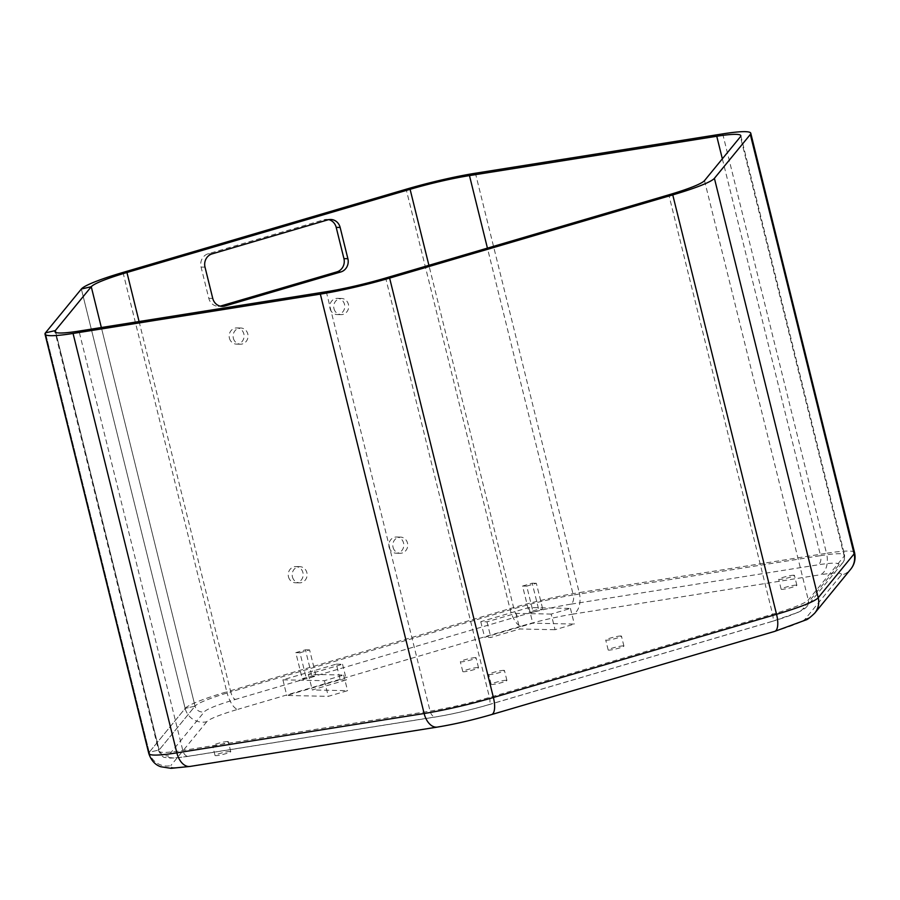 <?xml version="1.0" encoding="UTF-8"?>
<svg xmlns="http://www.w3.org/2000/svg" width="900" height="900" viewBox="0 0 900 900"><rect width="100%" height="100%" fill="white"/><g stroke="black" fill="none" stroke-linecap="round" stroke-linejoin="round"><path stroke-width="0.67" stroke-dasharray="4.5 3.38" d="M336.33 664.133L342.551 664.268L308.385 674.303L343.688 675.045L324.428 680.704L282.904 679.826L336.33 664.133L340.189 679.77L286.774 695.464L328.298 696.341L347.558 690.683L312.255 689.94L346.421 679.894L340.189 679.77M302.254 678.724L306.405 678.814L316.035 675.979L311.884 675.889L302.254 678.724L295.808 652.669L305.438 649.834L311.884 675.889M551.183 614.081L515.88 613.339L486.99 621.821L480.769 621.697L528.908 607.545L570.442 608.423L551.183 614.081L555.053 629.719L574.312 624.06L532.778 623.183L484.639 637.324L490.86 637.459L519.75 628.976L555.053 629.719M533.16 612.191L529.009 612.101L538.639 609.266L542.79 609.356L533.16 612.191L526.714 586.136L522.551 586.046L529.009 612.101M393.053 547.312A8.1 7.481 91.2 0 0 400.106 553.286A8.1 7.481 91.2 0 0 407.745 545.355A8.1 7.481 91.2 0 0 400.444 537.097A8.1 7.481 91.2 0 0 393.053 547.312M333.99 308.655A8.1 7.481 91.2 0 0 341.044 314.629A8.1 7.481 91.2 0 0 348.694 306.697A8.1 7.481 91.2 0 0 341.381 298.44A8.1 7.481 91.2 0 0 333.99 308.655M233.359 338.22A8.1 7.481 91.2 0 0 240.412 344.205A8.1 7.481 91.2 0 0 248.051 336.262A8.1 7.481 91.2 0 0 240.75 328.005A8.1 7.481 91.2 0 0 233.359 338.22M292.421 576.877A8.1 7.481 91.2 0 0 299.475 582.863A8.1 7.481 91.2 0 0 307.114 574.92A8.1 7.481 91.2 0 0 299.812 566.663A8.1 7.481 91.2 0 0 292.421 576.877M288.473 576.799A8.1 7.481 91.2 0 0 295.526 582.773A8.1 7.481 91.2 0 0 303.165 574.83A8.1 7.481 91.2 0 0 295.864 566.584A8.1 7.481 91.2 0 0 288.473 576.799M229.41 338.141A8.1 7.481 91.2 0 0 236.464 344.115A8.1 7.481 91.2 0 0 244.102 336.173A8.1 7.481 91.2 0 0 236.801 327.926A8.1 7.481 91.2 0 0 229.41 338.141M330.041 308.576A8.1 7.481 91.2 0 0 337.095 314.55A8.1 7.481 91.2 0 0 344.745 306.608A8.1 7.481 91.2 0 0 337.444 298.35A8.1 7.481 91.2 0 0 330.041 308.576M389.104 547.234A8.1 7.481 91.2 0 0 396.157 553.207A8.1 7.481 91.2 0 0 403.808 545.265A8.1 7.481 91.2 0 0 396.506 537.007A8.1 7.481 91.2 0 0 389.104 547.234M328.77 219.645A10.8 9.967 91.2 0 0 326.801 219.386A10.8 9.967 91.2 0 0 323.989 219.769L208.114 253.811A10.8 9.967 91.2 0 0 201.071 267.064L208.8 298.327A10.8 9.967 91.2 0 0 218.205 306.293A10.8 9.967 91.2 0 0 220.185 306.124M854.561 552.623A71.82 7.751 -13.9 0 0 826.504 553.286A17.955 11.036 -99 0 1 820.373 574.751L573.086 614.104A17.955 11.036 81 0 0 579.217 592.627A71.82 7.751 -13.9 0 0 509.94 608.636L226.8 691.83A17.955 6.626 -106.4 0 0 237.982 709.301A53.865 5.816 -13.9 0 0 206.752 721.732A17.955 17.662 39.3 0 1 185.153 708.413L81.36 289.012L185.153 708.413L195.041 706.117L159.131 749.981L195.041 706.117L101.351 327.532L195.041 706.117L185.153 708.413L149.243 752.265L159.131 749.981A61.56 6.649 -13.9 0 0 158.749 751.05A61.56 6.649 -13.9 0 0 182.801 750.476L430.088 711.135A61.56 6.649 -13.9 0 0 489.465 697.421L772.605 614.227A61.56 6.649 -13.9 0 0 808.301 600.008L844.211 556.155A61.56 6.649 -13.9 0 0 844.605 555.086A61.56 6.649 -13.9 0 0 820.553 555.649A7.695 4.736 -99 0 1 817.92 564.851L570.645 604.204A7.695 4.736 81 0 0 573.266 595.001A61.56 6.649 -13.9 0 0 513.889 608.715L230.737 691.909A7.695 2.846 -106.4 0 0 235.541 699.401A53.865 5.816 -13.9 0 0 204.3 711.832L168.39 755.685A53.865 5.816 -13.9 0 0 189.101 756.124A7.695 4.736 -99 0 1 188.471 756.304A7.695 4.736 -99 0 1 182.801 750.476L79.009 331.088M123.008 272.43L226.8 691.83A71.82 7.751 -13.9 0 0 185.153 708.413L149.243 752.265L45.45 332.865L149.243 752.265L159.131 749.981A7.695 7.571 -140.7 0 0 168.39 755.685M55.8 332.426L159.131 749.981L55.8 332.426M227.678 741.533A8.1 0.878 -13.9 0 0 218.768 743.186A8.1 0.878 -13.9 0 0 212.602 745.594A8.1 0.878 -13.9 0 0 220.669 744.502A8.1 0.878 -13.9 0 0 228.319 741.712A8.1 0.878 -13.9 0 0 227.678 741.533M793.789 575.212A8.1 0.878 -13.9 0 0 784.867 576.866A8.1 0.878 -13.9 0 0 778.702 579.274A8.1 0.878 -13.9 0 0 786.769 578.183A8.1 0.878 -13.9 0 0 794.43 575.381A8.1 0.878 -13.9 0 0 793.789 575.212M620.82 635.985A8.1 0.878 -13.9 0 0 611.91 637.639A8.1 0.878 -13.9 0 0 605.734 640.058A8.1 0.878 -13.9 0 0 613.811 638.955A8.1 0.878 -13.9 0 0 621.461 636.165A8.1 0.878 -13.9 0 0 620.82 635.985M503.82 670.365A8.1 0.878 -13.9 0 0 494.91 672.019A8.1 0.878 -13.9 0 0 488.745 674.426A8.1 0.878 -13.9 0 0 496.811 673.335A8.1 0.878 -13.9 0 0 504.461 670.534A8.1 0.878 -13.9 0 0 503.82 670.365M475.436 657.63A8.1 0.878 -13.9 0 0 466.515 659.284A8.1 0.878 -13.9 0 0 460.35 661.691A8.1 0.878 -13.9 0 0 468.416 660.6A8.1 0.878 -13.9 0 0 476.077 657.81A8.1 0.878 -13.9 0 0 475.436 657.63M230.13 751.433A8.1 0.878 -13.9 0 0 221.22 753.086A8.1 0.878 -13.9 0 0 215.044 755.505A8.1 0.878 -13.9 0 0 223.121 754.403A8.1 0.878 -13.9 0 0 230.771 751.613A8.1 0.878 -13.9 0 0 230.13 751.433M796.23 585.113A8.1 0.878 -13.9 0 0 787.32 586.766A8.1 0.878 -13.9 0 0 781.155 589.174A8.1 0.878 -13.9 0 0 789.221 588.082A8.1 0.878 -13.9 0 0 796.871 585.281A8.1 0.878 -13.9 0 0 796.23 585.113M623.273 645.885A8.1 0.878 -13.9 0 0 614.351 647.539A8.1 0.878 -13.9 0 0 608.186 649.957A8.1 0.878 -13.9 0 0 616.264 648.855A8.1 0.878 -13.9 0 0 623.914 646.065A8.1 0.878 -13.9 0 0 623.273 645.885M506.272 680.265A8.1 0.878 -13.9 0 0 497.363 681.919A8.1 0.878 -13.9 0 0 491.186 684.326A8.1 0.878 -13.9 0 0 499.264 683.235A8.1 0.878 -13.9 0 0 506.914 680.434A8.1 0.878 -13.9 0 0 506.272 680.265M477.889 667.53A8.1 0.878 -13.9 0 0 468.968 669.184A8.1 0.878 -13.9 0 0 462.803 671.602A8.1 0.878 -13.9 0 0 470.869 670.5A8.1 0.878 -13.9 0 0 478.519 667.71A8.1 0.878 -13.9 0 0 477.889 667.53M570.442 608.423L574.312 624.06M528.908 607.545L532.778 623.183M480.769 621.697L484.639 637.324M486.99 621.821L490.86 637.459M515.88 613.339L519.75 628.976M324.428 680.704L328.298 696.341M282.904 679.826L286.774 695.464M343.688 675.045L347.558 690.683M308.385 674.303L312.255 689.94M342.551 664.268L346.421 679.894M522.551 586.046L532.181 583.211L538.639 609.266M526.714 586.136L536.344 583.301L542.79 609.356M536.344 583.301L532.181 583.211M295.808 652.669L299.959 652.759L306.405 678.814M299.959 652.759L309.589 649.924L316.035 675.979M305.438 649.834L309.589 649.924M139.084 321.525L230.737 691.909A61.56 6.649 -13.9 0 0 195.041 706.117A7.695 7.571 39.3 0 0 204.3 711.832M570.645 604.204A53.865 5.816 -13.9 0 0 518.681 616.207A7.695 2.846 -106.4 0 1 513.889 608.715L428.906 265.32M573.086 614.104A53.865 5.816 -13.9 0 0 521.134 626.107A17.955 6.626 -106.4 0 1 509.94 608.636L406.147 189.236M704.509 180.619L808.301 600.008A7.695 7.571 39.3 0 1 802.721 609.154L838.631 565.301A7.695 7.571 -140.7 0 0 844.211 556.155L740.419 136.755M838.631 565.301A53.865 5.816 -13.9 0 0 817.92 564.851M189.101 756.124L436.387 716.783A53.865 5.816 -13.9 0 0 488.34 704.779A7.695 2.846 -106.4 0 0 488.666 704.734A7.695 2.846 -106.4 0 0 489.465 697.421L385.673 278.021M488.34 704.779L771.491 621.585A7.695 2.846 -106.4 0 0 771.817 621.54A7.695 2.846 -106.4 0 0 772.605 614.227L668.824 194.828M518.681 616.207L235.541 699.401M722.351 158.839L820.553 555.649L573.266 595.001L487.429 248.119M771.491 621.585A53.865 5.816 -13.9 0 0 802.721 609.154M326.295 291.735L430.088 711.135A7.695 4.736 81 0 0 435.757 716.951A7.695 4.736 81 0 0 436.387 716.783M814.77 613.102A17.955 17.662 39.3 0 1 805.174 619.054L841.084 575.201A17.955 17.662 -140.7 0 0 850.68 569.25M841.084 575.201A53.865 5.816 -13.9 0 0 820.373 574.751M148.792 753.514A71.82 7.751 -13.9 0 1 149.243 752.265A17.955 17.662 -140.7 0 0 170.843 765.585A53.865 5.816 -13.9 0 0 191.554 766.035L438.829 726.683A53.865 5.816 -13.9 0 0 490.793 714.679L773.933 631.485A17.955 6.626 -106.4 0 0 774.709 631.384M490.793 714.679A17.955 6.626 -106.4 0 0 491.558 714.577M191.554 766.035A17.955 11.036 -99 0 1 190.08 766.429M521.134 626.107L237.982 709.301M722.711 133.886L826.504 553.286L579.217 592.627L475.425 173.227M773.933 631.485A53.865 5.816 -13.9 0 0 805.174 619.054M206.752 721.732L170.843 765.585M437.366 727.087A17.955 11.036 81 0 0 438.829 726.683M212.749 298.406L208.8 298.327M205.009 267.142L201.071 267.064M212.062 253.89L208.114 253.811M327.938 219.847L323.989 219.769M740.812 135.686L844.605 555.086C844.47 560.261 843.851 562.815 842.749 562.748L806.839 606.6C805.702 608.164 802.822 610.065 798.188 612.304L771.817 621.54L488.666 704.734C469.98 710.145 452.34 714.217 435.757 716.951L188.471 756.304C169.931 759.038 166.928 757.935 165.274 757.429C163.463 757.845 161.291 755.719 158.749 751.05L54.956 331.65M299.812 566.663L295.864 566.584M299.475 582.863L295.526 582.773M240.75 328.005L236.801 327.926M240.412 344.205L236.464 344.115M341.381 298.44L337.444 298.35M341.044 314.629L337.095 314.55M400.444 537.097L396.506 537.007M400.106 553.286L396.157 553.207M222.154 306.382L218.205 306.293M330.739 219.476L326.801 219.386M478.519 667.71L476.077 657.81M462.803 671.602L460.35 661.691M506.914 680.434L504.461 670.534M491.186 684.326L488.745 674.426M623.914 646.065L621.461 636.165M608.186 649.957L605.734 640.058M796.871 585.281L794.43 575.381M781.155 589.174L778.702 579.274M230.771 751.613L228.319 741.712M215.044 755.505L212.602 745.594"/><path stroke-width="1.35" d="M126.945 272.509L410.096 189.315A61.56 6.649 -13.9 0 1 469.474 175.601L716.76 136.26A61.56 6.649 166.1 0 1 740.812 135.686A61.56 6.649 166.1 0 1 740.419 136.755L704.509 180.619A61.56 6.649 166.1 0 1 668.824 194.828L385.673 278.021A61.56 6.649 -13.9 0 1 326.295 291.735L79.009 331.088A61.56 6.649 166.1 0 1 54.956 331.65A61.56 6.649 166.1 0 1 55.339 330.581L55.8 332.426L55.339 330.581L91.26 286.729L101.351 327.532L91.26 286.729A61.56 6.649 166.1 0 1 126.945 272.509L139.084 321.525M347.884 258.705A10.8 9.967 91.2 0 1 340.83 271.957L224.955 306A10.8 9.967 91.2 0 1 222.154 306.382A10.8 9.967 91.2 0 1 212.749 298.406L205.009 267.142A10.8 9.967 91.2 0 1 212.062 253.89L327.938 219.847A10.8 9.967 91.2 0 1 330.739 219.476A10.8 9.967 91.2 0 1 340.144 227.441L347.884 258.705L343.935 258.626A10.8 9.967 91.2 0 1 336.881 271.879L221.006 305.921A10.8 9.967 91.2 0 1 220.185 306.124M45 334.114L148.792 753.514C151.178 760.489 155.171 764.887 160.785 766.744L170.989 768.33L190.08 766.429A17.955 11.036 -99 0 1 176.85 752.85L424.136 713.509A17.955 11.036 81 0 0 437.366 727.087C454.433 724.275 472.489 720.113 491.558 714.577A17.955 6.626 -106.4 0 0 493.402 697.5L389.621 278.1A71.82 7.751 166.1 0 1 320.344 294.109L73.058 333.45A71.82 7.751 166.1 0 1 45 334.114A71.82 7.751 166.1 0 1 45.45 332.865L81.36 289.012L91.26 286.729L81.36 289.012A71.82 7.751 166.1 0 1 123.008 272.43L406.147 189.236A71.82 7.751 166.1 0 1 475.425 173.227L722.711 133.886A71.82 7.751 166.1 0 1 750.769 133.222A71.82 7.751 166.1 0 1 750.319 134.471L854.111 553.871A71.82 7.751 -13.9 0 0 854.561 552.623C855.855 558.911 854.561 564.457 850.68 569.25A17.955 17.662 -140.7 0 0 854.111 553.871L818.201 597.724A17.955 17.662 39.3 0 1 814.77 613.102L850.68 569.25M340.144 227.441L336.195 227.362L343.935 258.626M336.195 227.362A10.8 9.967 91.2 0 0 328.77 219.645M45.45 332.865L55.339 330.581L45.45 332.865M389.621 278.1L672.761 194.906A71.82 7.751 166.1 0 0 714.409 178.324L750.319 134.471M428.906 265.32L410.096 189.315M716.76 136.26L722.351 158.839M487.429 248.119L469.474 175.601M491.558 714.577L774.709 631.384A17.955 6.626 -106.4 0 0 776.554 614.306A71.82 7.751 -13.9 0 0 818.201 597.724L714.409 178.324M320.344 294.109L424.136 713.509A71.82 7.751 -13.9 0 0 493.402 697.5L776.554 614.306L672.761 194.906M148.792 753.514A71.82 7.751 -13.9 0 0 176.85 752.85L73.058 333.45M340.83 271.957L336.881 271.879M224.955 306L221.006 305.921M814.77 613.102C810.281 617.411 807.334 619.695 805.905 619.942L774.709 631.384M750.769 133.222L854.561 552.623M190.08 766.429L437.366 727.087"/></g></svg>
